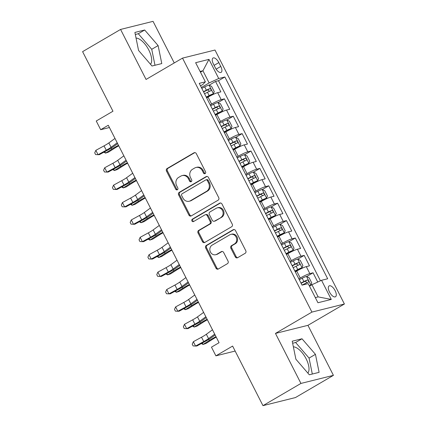 <?xml version="1.0" encoding="UTF-8"?>
<svg xmlns="http://www.w3.org/2000/svg" width="427" height="427" viewBox="0 0 427 427"><rect width="100%" height="100%" fill="white"/><g stroke="black" fill="none" stroke-linecap="round" stroke-linejoin="round"><path stroke-width="0.64" d="M205.131 173.597A1.35 1.201 -104 0 0 205.563 171.793L196.324 153.651A1.927 1.713 -104 0 0 193.959 152.818L167.122 168.521A1.927 1.713 -104 0 0 166.503 171.099L175.743 189.241A1.35 1.201 -104 0 0 177.829 188.019L176.634 185.67A6.175 5.482 -104 0 1 178.625 177.413L180.861 176.105A6.175 5.482 -104 0 1 182.153 175.582A6.175 5.482 -104 0 1 188.414 178.78L189.609 181.128A1.35 1.201 -104 0 0 191.696 179.906L190.501 177.557A6.175 5.482 -104 0 1 192.492 169.305L194.728 167.992A6.175 5.482 -104 0 1 196.02 167.469A6.175 5.482 -104 0 1 202.281 170.667L203.476 173.015A1.35 1.201 -104 0 0 205.131 173.597M307.84 373.054A15.329 6.827 59.7 0 0 306.132 358.803A15.329 6.827 59.7 0 0 293.365 346.836M335.115 290.638A6.288 2.802 59.7 0 0 329.132 285.903A6.288 2.802 59.7 0 0 329.495 292.036A6.288 2.802 59.7 0 0 335.483 296.765A6.288 2.802 59.7 0 0 335.115 290.638M136.037 38.067A15.329 6.827 -120.3 0 1 148.804 50.034A15.329 6.827 -120.3 0 1 150.512 64.285M235.272 256.873A1.927 1.713 -104 0 0 237.631 257.705L245.162 253.302A1.927 1.713 -104 0 0 245.781 250.724L235.517 230.575A1.927 1.713 -104 0 0 233.153 229.737L206.316 245.44A1.927 1.713 -104 0 0 205.697 248.018L215.961 268.167A1.927 1.713 -104 0 0 218.32 269.005L227.415 263.683A1.927 1.713 -104 0 0 228.039 261.1L223.647 252.48A1.927 1.713 -104 0 0 221.282 251.647L216.772 254.284A5.161 4.58 -104 0 1 215.694 254.722A5.161 4.58 -104 0 1 210.196 251.45A5.161 4.58 -104 0 1 212.118 245.146L229.785 234.813A5.161 4.58 -104 0 1 230.868 234.37A5.161 4.58 -104 0 1 236.366 237.647A5.161 4.58 -104 0 1 234.444 243.945L231.498 245.669A1.927 1.713 -104 0 0 230.874 248.247L235.272 256.873L236.147 256.654A1.927 1.713 -104 0 0 237.647 257.695M174.253 62.95L153.053 21.35L120.574 29.436L82.598 51.651L112.958 111.233L96.246 121.006L100.681 129.707L108.277 125.26L219.067 342.705L211.472 347.151L215.902 355.846L235.154 351.053M300.944 383.43L333.423 375.349L307.942 325.337L275.463 333.418L300.944 383.43L262.973 405.65L232.614 346.073L215.902 355.846M275.463 333.418L311.923 312.089L182.516 58.115L214.994 50.034L344.402 304.008L311.923 312.089M120.574 29.436L146.061 79.449L182.516 58.115M218.101 200.199A1.927 1.713 -104 0 0 218.725 197.621L208.456 177.472A1.927 1.713 -104 0 0 206.097 176.634L179.26 192.337A1.927 1.713 -104 0 0 178.635 194.92L188.905 215.064A1.927 1.713 -104 0 0 191.264 215.902L218.101 200.199M221.987 204.021L232.251 224.17A1.927 1.713 -104 0 1 231.631 226.748L204.795 242.451A1.927 1.713 -104 0 1 202.43 241.618L198.037 232.993A1.927 1.713 -104 0 1 198.662 230.415L209.545 224.047A1.927 1.713 -104 0 0 210.164 221.469L207.25 215.747A1.927 1.713 -104 0 0 204.891 214.909L193.559 221.544A1.35 1.201 -104 0 1 192.342 219.152L219.627 203.188A1.927 1.713 -104 0 1 221.987 204.021M333.423 375.349L295.447 397.564L262.973 405.65M317.757 282.039L313.044 272.794L306.65 276.531M298.841 278.847L300.25 278.02A7.862 0.913 -27 0 1 309.837 273.59L306.292 266.629L309.495 265.834L304.179 255.394L297.79 259.136M289.976 261.447L291.39 260.625A7.862 0.913 -27 0 1 300.976 256.195L297.432 249.235L300.635 248.439L295.313 237.999L288.924 241.741M281.11 244.052L282.525 243.23A7.862 0.913 -27 0 1 292.111 238.8L288.567 231.84L291.769 231.044L286.453 220.604L280.064 224.346M272.25 226.657L273.659 225.83A7.862 0.913 -27 0 1 283.25 221.405L279.701 214.445L282.909 213.649L277.587 203.209L271.198 206.951M263.384 209.262L264.799 208.435A7.862 0.913 -27 0 1 274.385 204.01L270.841 197.05L274.043 196.255L268.727 185.814L262.333 189.556M254.524 191.867L255.933 191.04A7.862 0.913 -27 0 1 265.519 186.615L261.975 179.655L265.178 178.854L259.862 168.419L253.473 172.161M245.658 174.472L247.073 173.645A7.862 0.913 -27 0 1 256.659 169.215L253.115 162.26L256.317 161.459L251.001 151.025L244.607 154.761M236.798 157.077L238.207 156.25A7.862 0.913 -27 0 1 247.793 151.82L244.249 144.865L247.452 144.064L242.136 133.63L235.747 137.366M227.933 139.682L229.342 138.855A7.862 0.913 -27 0 1 238.933 134.425L235.384 127.47L238.592 126.67L233.27 116.235L226.881 119.971M219.067 122.287L220.481 121.46A7.862 0.913 -27 0 1 230.068 117.03L226.523 110.07L229.726 109.275L224.41 98.84L221.202 99.635A7.862 0.913 153 0 0 211.616 104.065L210.207 104.893M218.016 102.576L224.41 98.84M306.292 266.629A7.862 0.913 153 0 0 296.706 271.06L295.292 271.887M297.432 249.235A7.862 0.913 153 0 0 287.841 253.665L286.432 254.492M288.567 231.84A7.862 0.913 153 0 0 278.98 236.27L277.566 237.097M279.701 214.445A7.862 0.913 153 0 0 270.115 218.875L268.706 219.702M270.841 197.05A7.862 0.913 153 0 0 261.255 201.48L259.84 202.302M261.975 179.655A7.862 0.913 153 0 0 252.389 184.085L250.975 184.907M253.115 162.26A7.862 0.913 153 0 0 243.523 166.69L242.114 167.512M244.249 144.865A7.862 0.913 153 0 0 234.663 149.29L233.249 150.117M235.384 127.47A7.862 0.913 153 0 0 225.798 131.895L224.388 132.722M226.523 110.07A7.862 0.913 153 0 0 216.937 114.5L215.523 115.327M213.383 63.959L215.336 67.786A6.095 2.711 59.7 0 0 221.133 72.366A6.095 2.711 59.7 0 0 220.775 66.431L218.827 62.604A6.095 2.711 59.7 0 0 213.03 58.019A6.095 2.711 59.7 0 0 213.383 63.959M315.323 297.603L318.152 296.898L311.95 284.724L321.536 280.293L327.68 278.767L224.864 76.977L218.72 78.509L209.134 82.934L201.341 87.492M321.536 280.293L331.288 299.428L317.944 302.748L308.193 283.613L302.049 285.145L199.233 83.356L205.376 81.829L195.63 62.694L208.974 59.374L218.72 78.509M320.437 280.801L218.485 80.708L215.544 81.445L220.86 91.88L217.658 92.675A7.862 0.913 153 0 0 208.072 97.105L206.663 97.932M230.068 117.03L233.27 116.235M238.933 134.425L242.136 133.63M247.793 151.82L251.001 151.025M256.659 169.215L259.862 168.419M265.519 186.615L268.727 185.814M274.385 204.01L277.587 203.209M283.25 221.405L286.453 220.604M292.111 238.8L295.313 237.999M300.976 256.195L304.179 255.394M309.837 273.59L313.044 272.794M311.95 284.724L309.49 286.159M209.134 82.934L202.932 70.759L200.098 71.464M200.471 72.195L202.932 70.759L208.974 59.374M200.509 85.859L202.814 84.509L205.376 81.829M307.942 325.337L344.402 304.008M100.681 129.707L109.429 127.529M209.155 85.181L215.544 81.445M218.485 80.708L224.864 76.977M331.288 299.428L318.152 296.898M138.556 50.439L152.001 66.009L161.78 63.575L158.118 45.572L144.673 30.002L134.895 32.436L138.556 50.439M319.108 372.344L315.446 354.341L302.001 338.771L292.217 341.205L295.884 359.208L309.324 374.778L319.108 372.344M154.985 65.267L151.74 49.302L138.295 33.733L135.311 34.48M138.295 33.733L144.673 30.002M151.74 49.302L158.118 45.572M312.313 374.036L309.063 358.072L295.623 342.502L292.634 343.249M295.623 342.502L302.001 338.771M309.063 358.072L315.446 354.341M205.264 173.506A1.35 1.201 -104 0 1 204.357 172.796L203.161 170.448A6.175 5.482 -104 0 0 196.895 167.251L196.02 167.469M182.153 175.582L183.028 175.364A6.175 5.482 -104 0 1 189.294 178.561L190.49 180.909A1.35 1.201 -104 0 0 191.397 181.619M194.819 152.61L167.998 168.302A1.927 1.713 -104 0 0 167.379 170.88L176.623 189.022A1.35 1.201 -104 0 0 177.531 189.732M206.956 176.426L180.135 192.118A1.927 1.713 -104 0 0 179.516 194.701L189.78 214.845A1.927 1.713 -104 0 0 191.285 215.891M207.33 180.568A1.35 1.201 -104 0 0 205.675 179.986L182.115 193.767A1.35 1.201 -104 0 0 181.683 195.577L182.943 198.048A6.175 5.482 -104 0 0 189.204 201.25A6.175 5.482 -104 0 0 190.501 200.722L206.604 191.301A6.175 5.482 -104 0 0 208.589 183.044L207.33 180.568L208.205 180.354A1.35 1.201 -104 0 0 206.833 179.65L205.958 179.868M189.204 201.25L190.084 201.032A6.175 5.482 -104 0 0 191.376 200.503L190.501 200.722M208.205 180.354L209.465 182.825A6.175 5.482 -104 0 1 207.479 191.082L191.376 200.503M205.291 214.749L206.172 214.53A1.927 1.713 -104 0 1 208.13 215.528L211.045 221.25A1.927 1.713 -104 0 1 210.42 223.828L199.537 230.196A1.927 1.713 -104 0 0 198.918 232.774L203.311 241.399A1.927 1.713 -104 0 0 204.811 242.44M220.487 202.98L193.217 218.934A1.35 1.201 -104 0 0 193.709 221.453M220.839 217.439A5.161 4.58 -104 0 0 222.766 211.135A5.161 4.58 -104 0 0 217.263 207.864A5.161 4.58 -104 0 0 216.185 208.301L209.961 211.947A1.927 1.713 -104 0 0 209.337 214.525L212.251 220.247A1.927 1.713 -104 0 0 214.616 221.079L221.714 217.22A5.161 4.58 -104 0 0 223.641 210.917A5.161 4.58 -104 0 0 218.144 207.645L217.263 207.864M214.21 221.245L215.085 221.026A1.927 1.713 -104 0 0 215.491 220.86L214.616 221.079M221.714 217.22L215.491 220.86M230.868 234.37L231.744 234.151A5.161 4.58 -104 0 1 237.247 237.428A5.161 4.58 -104 0 1 235.32 243.726L232.373 245.45A1.927 1.713 -104 0 0 231.754 248.028L236.147 256.654M215.694 254.722L216.569 254.508A5.161 4.58 -104 0 0 217.653 254.065L216.772 254.284M222.141 251.439L217.653 254.065M234.012 229.529L207.191 245.221A1.927 1.713 -104 0 0 206.572 247.804L216.836 267.948A1.927 1.713 -104 0 0 218.341 268.994M206.353 97.335L209.267 95.851A2.653 0.31 153 0 1 211.413 94.938L213.388 93.78L214.258 91.608L211.6 86.387L208.958 85.085A5.209 0.603 153 0 0 204.704 86.889L201.79 88.373M213.388 93.78A5.209 0.603 153 0 0 209.134 95.584L206.22 97.068M204.538 93.764L207.453 92.28A5.209 0.603 -27 0 1 210.858 90.748C211.429 89.739 211.077 89.046 209.796 88.661A5.209 0.603 153 0 0 206.39 90.193L203.471 91.677M203.61 91.944L206.519 90.46A2.653 0.31 -27 0 1 207.607 89.942L209.15 90.882M118.749 145.815A9.826 1.142 153 0 0 114.81 148.094L108.522 152.092L105.538 153.117L111.826 149.119A14.742 1.708 -27 0 1 118.487 145.303M104.807 151.681L105.538 153.117L103.9 152.177M117.206 142.789L111.073 147.272A9.826 1.142 -27 0 1 106.254 150.224L98.061 154.697L99.352 154.659L107.545 150.187A14.742 1.708 153 0 0 114.778 145.756L117.649 143.659M114.991 138.439L108.858 142.922A9.826 1.142 -27 0 1 104.033 145.874L95.84 150.347L98.061 154.697L95.605 154.569L94.719 152.834L95.84 150.347M215.219 114.73L218.133 113.246A2.653 0.31 153 0 1 220.273 112.333L222.248 111.175L223.118 109.002L220.46 103.782L217.818 102.48A5.209 0.603 153 0 0 213.569 104.284L210.655 105.768M222.248 111.175A5.209 0.603 153 0 0 218 112.979L215.085 114.468M213.399 111.159L216.313 109.675A5.209 0.603 -27 0 1 219.724 108.143C220.295 107.134 219.937 106.44 218.656 106.056A5.209 0.603 153 0 0 215.251 107.588L212.336 109.072M212.47 109.339L215.384 107.855A2.653 0.31 -27 0 1 216.473 107.337L218.01 108.277M127.609 163.21A9.826 1.142 153 0 0 123.675 165.489L117.388 169.487L114.404 170.517L120.692 166.514A14.742 1.708 -27 0 1 127.347 162.698M113.673 169.076L114.404 170.517L112.76 169.572M224.084 132.124L226.993 130.641A2.653 0.31 153 0 1 229.139 129.728L231.114 128.575L231.984 126.397L229.326 121.177L226.684 119.875A5.209 0.603 153 0 0 222.43 121.679L219.515 123.163M231.114 128.575A5.209 0.603 153 0 0 226.865 130.374L223.945 131.863M222.264 128.554L225.178 127.07A5.209 0.603 -27 0 1 228.584 125.543C229.155 124.535 228.803 123.835 227.522 123.451A5.209 0.603 153 0 0 224.116 124.983L221.202 126.467M221.335 126.734L224.25 125.25A2.653 0.31 -27 0 1 225.333 124.732L226.876 125.671M136.475 180.605A9.826 1.142 153 0 0 132.535 182.884L126.248 186.882L123.264 187.912L129.552 183.914A14.742 1.708 -27 0 1 136.213 180.093M122.533 186.471L123.264 187.912L121.626 186.967M232.945 149.519L235.859 148.036A2.653 0.31 153 0 1 238.004 147.123L239.979 145.97L240.849 143.792L238.186 138.572L235.544 137.27A5.209 0.603 153 0 0 231.295 139.074L228.381 140.558M239.979 145.97A5.209 0.603 153 0 0 235.725 147.774L232.811 149.258M231.13 145.954L234.044 144.465A5.209 0.603 -27 0 1 237.449 142.938C238.02 141.929 237.663 141.23 236.382 140.851A5.209 0.603 153 0 0 232.977 142.378L230.062 143.862M230.196 144.129L233.11 142.645A2.653 0.31 -27 0 1 234.199 142.127L235.736 143.066M145.34 198A9.826 1.142 153 0 0 141.401 200.279L135.113 204.277L132.13 205.307L138.417 201.309A14.742 1.708 -27 0 1 145.079 197.487M131.399 203.866L132.13 205.307L130.491 204.362M241.81 166.914L244.724 165.43A2.653 0.31 153 0 1 246.865 164.518L248.84 163.365L249.71 161.187L247.052 155.967L244.409 154.665A5.209 0.603 153 0 0 240.155 156.469L237.241 157.953M248.84 163.365A5.209 0.603 153 0 0 244.591 165.169L241.677 166.653M239.99 163.349L242.904 161.86A5.209 0.603 -27 0 1 246.31 160.333C246.881 159.324 246.528 158.625 245.247 158.246A5.209 0.603 153 0 0 241.842 159.773L238.928 161.262M239.061 161.523L241.976 160.04A2.653 0.31 -27 0 1 243.064 159.522L244.602 160.461M154.2 215.395A9.826 1.142 153 0 0 150.261 217.674L143.979 221.677L140.995 222.702L147.278 218.704A14.742 1.708 -27 0 1 153.939 214.882M140.259 221.266L140.995 222.702L139.351 221.757M126.066 160.184L119.934 164.667A9.826 1.142 -27 0 1 115.114 167.619L106.921 172.092L108.218 172.054L116.411 167.581A14.742 1.708 153 0 0 123.643 163.151L126.515 161.054M123.851 155.834L117.719 160.317A9.826 1.142 -27 0 1 112.899 163.274L104.706 167.747L106.921 172.092L104.466 171.969L103.58 170.229L104.706 167.747M134.932 177.579L128.799 182.062A9.826 1.142 -27 0 1 123.979 185.014L115.786 189.487L117.078 189.449L125.276 184.976A14.742 1.708 153 0 0 132.503 180.552L135.375 178.449M132.717 173.234L126.584 177.717A9.826 1.142 -27 0 1 121.764 180.669L113.571 185.142L115.786 189.487L113.331 189.364L112.445 187.624L113.571 185.142M143.798 194.974L137.659 199.457A9.826 1.142 -27 0 1 132.84 202.409L124.647 206.887L125.944 206.844L134.137 202.371A14.742 1.708 153 0 0 141.369 197.947L144.241 195.844M141.577 190.629L135.444 195.112A9.826 1.142 -27 0 1 130.625 198.064L122.432 202.537L124.647 206.887L122.191 206.759L121.305 205.019L122.432 202.537M152.658 212.374L146.525 216.857A9.826 1.142 -27 0 1 141.705 219.809L133.512 224.282L134.809 224.239L143.002 219.766A14.742 1.708 153 0 0 150.229 215.341L153.101 213.244M150.443 208.024L144.31 212.507A9.826 1.142 -27 0 1 139.49 215.459L131.297 219.932L133.512 224.282L131.057 224.154L130.171 222.414L131.297 219.932M250.67 184.309L253.585 182.825A2.653 0.31 153 0 1 255.73 181.913L257.705 180.76L258.575 178.582L255.917 173.362L253.275 172.06A5.209 0.603 153 0 0 249.021 173.864L246.107 175.348M257.705 180.76A5.209 0.603 153 0 0 253.451 182.564L250.537 184.048M248.856 180.744L251.77 179.255A5.209 0.603 -27 0 1 255.175 177.728C255.746 176.719 255.389 176.02 254.113 175.641A5.209 0.603 153 0 0 250.708 177.168L247.788 178.657M247.927 178.918L250.836 177.435A2.653 0.31 -27 0 1 251.925 176.917L253.467 177.862M163.066 232.795A9.826 1.142 153 0 0 159.127 235.074L152.839 239.072L149.856 240.097L156.143 236.099A14.742 1.708 -27 0 1 162.804 232.277M149.124 238.661L149.856 240.097L148.217 239.157M161.523 229.769L155.391 234.252A9.826 1.142 -27 0 1 150.571 237.204L142.372 241.677L143.669 241.634L151.863 237.161A14.742 1.708 153 0 0 159.095 232.736L161.966 230.639M159.308 225.419L153.176 229.902A9.826 1.142 -27 0 1 148.35 232.854L140.157 237.327L142.372 241.677L139.923 241.549L139.031 239.809L140.157 237.327M259.536 201.704L262.45 200.22A2.653 0.31 153 0 1 264.591 199.308L266.565 198.155L267.435 195.977L264.777 190.757L262.135 189.455A5.209 0.603 153 0 0 257.887 191.259L254.972 192.742M266.565 198.155A5.209 0.603 153 0 0 262.317 199.959L259.402 201.443M257.716 198.139L260.63 196.655A5.209 0.603 -27 0 1 264.041 195.123C264.607 194.114 264.254 193.42 262.973 193.036A5.209 0.603 153 0 0 259.568 194.563L256.654 196.052M256.787 196.313L259.701 194.829A2.653 0.31 -27 0 1 260.79 194.312L262.327 195.256M171.926 250.19A9.826 1.142 153 0 0 167.992 252.469L161.705 256.467L158.721 257.492L165.009 253.494A14.742 1.708 -27 0 1 171.665 249.678M157.99 256.056L158.721 257.492L157.077 256.552M170.384 247.164L164.251 251.647A9.826 1.142 -27 0 1 159.431 254.599L151.238 259.072L152.535 259.034L160.728 254.556A14.742 1.708 153 0 0 167.96 250.131L170.827 248.034M168.169 242.814L162.036 247.297A9.826 1.142 -27 0 1 157.216 250.249L149.023 254.722L151.238 259.072L148.783 258.943L147.897 257.203L149.023 254.722M268.402 219.104L271.31 217.621A2.653 0.31 153 0 1 273.456 216.708L275.431 215.55L276.301 213.372L273.643 208.152L271.001 206.849A5.209 0.603 153 0 0 266.747 208.654L263.833 210.143M275.431 215.55A5.209 0.603 153 0 0 271.182 217.354L268.263 218.837M266.581 215.534L269.496 214.05A5.209 0.603 -27 0 1 272.901 212.518C273.472 211.509 273.12 210.815 271.839 210.431A5.209 0.603 153 0 0 268.434 211.963L265.519 213.447M265.653 213.708L268.567 212.224A2.653 0.31 -27 0 1 269.65 211.712L271.193 212.651M180.792 267.585A9.826 1.142 153 0 0 176.853 269.864L170.565 273.862L167.581 274.887L173.869 270.889A14.742 1.708 -27 0 1 180.53 267.072M166.85 273.451L167.581 274.887L165.943 273.947M179.249 264.559L173.116 269.042A9.826 1.142 -27 0 1 168.297 271.994L160.104 276.466L161.395 276.429L169.588 271.956A14.742 1.708 153 0 0 176.821 267.526L179.692 265.429M177.034 260.208L170.901 264.692A9.826 1.142 -27 0 1 166.082 267.644L157.889 272.116L160.104 276.466L157.648 276.338L156.762 274.598L157.889 272.116M277.262 236.499L280.176 235.015A2.653 0.31 153 0 1 282.316 234.103L284.297 232.945L285.167 230.767L282.503 225.552L279.861 224.25A5.209 0.603 153 0 0 275.612 226.048L272.698 227.538M284.297 232.945A5.209 0.603 153 0 0 280.043 234.749L277.128 236.232M275.442 232.928L278.361 231.445A5.209 0.603 -27 0 1 281.767 229.913C282.338 228.904 281.98 228.21 280.699 227.826A5.209 0.603 153 0 0 277.294 229.358L274.38 230.842M274.513 231.103L277.427 229.619A2.653 0.31 -27 0 1 278.516 229.107L280.053 230.046M189.652 284.98A9.826 1.142 153 0 0 185.718 287.259L179.431 291.257L176.447 292.281L182.735 288.284A14.742 1.708 -27 0 1 189.396 284.467M175.716 290.846L176.447 292.281L174.803 291.342M188.115 281.953L181.977 286.437A9.826 1.142 -27 0 1 177.157 289.389L168.964 293.861L170.261 293.824L178.454 289.351A14.742 1.708 153 0 0 185.686 284.921L188.558 282.823M185.894 277.603L179.762 282.087A9.826 1.142 -27 0 1 174.942 285.039L166.749 289.511L168.964 293.861L166.509 293.733L165.623 291.993L166.749 289.511M286.127 253.894L289.042 252.41A2.653 0.31 153 0 1 291.182 251.498L293.157 250.339L294.027 248.162L291.369 242.947L288.727 241.645A5.209 0.603 153 0 0 284.473 243.449L281.558 244.933M293.157 250.339A5.209 0.603 153 0 0 288.908 252.143L285.994 253.627M284.307 250.323L287.222 248.84A5.209 0.603 -27 0 1 290.627 247.308C291.198 246.299 290.846 245.605 289.565 245.221A5.209 0.603 153 0 0 286.159 246.753L283.245 248.236M283.379 248.498L286.293 247.014A2.653 0.31 -27 0 1 287.376 246.502L288.919 247.441M198.518 302.375A9.826 1.142 153 0 0 194.579 304.654L188.296 308.652L185.313 309.676L191.595 305.679A14.742 1.708 -27 0 1 198.256 301.862M184.576 308.241L185.313 309.676L183.669 308.737M196.975 299.348L190.842 303.832A9.826 1.142 -27 0 1 186.023 306.783L177.829 311.256L179.126 311.219L187.32 306.746A14.742 1.708 153 0 0 194.547 302.316L197.418 300.218M194.76 294.998L188.627 299.482A9.826 1.142 -27 0 1 183.807 302.433L175.614 306.906L177.829 311.256L175.374 311.128L174.488 309.388L175.614 306.906M294.988 271.289L297.902 269.805A2.653 0.31 153 0 1 300.048 268.893L302.022 267.734L302.892 265.557L300.234 260.342L297.587 259.04A5.209 0.603 153 0 0 293.338 260.844L290.424 262.327M302.022 267.734A5.209 0.603 153 0 0 297.768 269.538L294.854 271.022M293.173 267.718L296.087 266.234A5.209 0.603 -27 0 1 299.492 264.703C300.064 263.694 299.706 263 298.43 262.616A5.209 0.603 153 0 0 295.025 264.148L292.105 265.631M292.244 265.898L295.153 264.414A2.653 0.31 -27 0 1 296.242 263.897L297.784 264.836M207.383 319.77A9.826 1.142 153 0 0 203.444 322.049L197.157 326.047L194.173 327.071L200.46 323.074A14.742 1.708 -27 0 1 207.122 319.257M193.442 325.636L194.173 327.071L192.534 326.132M205.841 316.743L199.708 321.227A9.826 1.142 -27 0 1 194.883 324.178L186.69 328.651L187.987 328.614L196.18 324.141A14.742 1.708 153 0 0 203.412 319.711L206.284 317.613M203.626 312.393L197.487 316.877A9.826 1.142 -27 0 1 192.668 319.828L184.475 324.301L186.69 328.651L184.24 328.523L183.348 326.788L184.475 324.301M309.41 285.994L310.883 285.129L311.753 282.957L309.095 277.737L306.453 276.434A5.209 0.603 153 0 0 302.204 278.239L299.284 279.722M310.883 285.129A5.209 0.603 153 0 0 309.26 285.711M302.033 285.113L304.947 283.629A5.209 0.603 -27 0 1 308.353 282.098C308.924 281.089 308.572 280.395 307.291 280.011A5.209 0.603 153 0 0 303.885 281.542L300.971 283.026M301.104 283.293L304.019 281.809A2.653 0.31 -27 0 1 305.108 281.292L306.645 282.231M216.243 337.165A9.826 1.142 153 0 0 212.31 339.444L206.022 343.441L203.038 344.466L209.326 340.468A14.742 1.708 -27 0 1 215.982 336.652M202.307 343.03L203.038 344.466L201.395 343.527M214.701 334.138L208.568 338.622A9.826 1.142 -27 0 1 203.748 341.573L195.555 346.046L196.852 346.009L205.045 341.536A14.742 1.708 153 0 0 212.278 337.106L215.144 335.008M212.486 329.788L206.353 334.272A9.826 1.142 -27 0 1 201.533 337.223L193.34 341.701L195.555 346.046L193.1 345.923L192.214 344.183L193.34 341.701M300.25 278.02L296.706 271.06M291.39 260.625L287.841 253.665M282.525 243.23L278.98 236.27M273.659 225.83L270.115 218.875M264.799 208.435L261.255 201.48M255.933 191.04L252.389 184.085M247.073 173.645L243.523 166.69M238.207 156.25L234.663 149.29M229.342 138.855L225.798 131.895M220.481 121.46L216.937 114.5M211.616 104.065L208.072 97.105M221.202 99.635L217.658 92.675M214.103 65.368L218.827 62.604M216.131 69.147L220.775 66.431M203.161 170.448L202.281 170.667M190.49 180.909L189.609 181.128M189.294 178.561L188.414 178.78M176.623 189.022L175.743 189.241M167.379 170.88L166.503 171.099M167.998 168.302L167.122 168.521M194.797 152.61L193.959 152.818M204.357 172.796L203.476 173.015M189.78 214.845L188.905 215.064M179.516 194.701L178.635 194.92M180.135 192.118L179.26 192.337M206.935 176.426L206.097 176.634M207.479 191.082L206.604 191.301M209.465 182.825L208.589 183.044M203.311 241.399L202.43 241.618M198.918 232.774L198.037 232.993M199.537 230.196L198.662 230.415M210.42 223.828L209.545 224.047M211.045 221.25L210.164 221.469M208.13 215.528L207.25 215.747M193.217 218.934L192.342 219.152M220.465 202.98L219.627 203.188M231.754 248.028L230.874 248.247M232.373 245.45L231.498 245.669M235.32 243.726L234.444 243.945M222.12 251.434L221.282 251.647M216.836 267.948L215.961 268.167M206.572 247.804L205.697 248.018M207.191 245.221L206.316 245.44M233.991 229.529L233.153 229.737M213.409 93.726L209.022 85.117M206.39 90.193L204.704 86.889M209.134 95.584L207.453 92.28M111.282 148.046L111.826 149.119M207.607 89.942L209.796 88.661M111.073 147.272L108.858 142.922M106.254 150.224L104.033 145.874M222.275 111.121L217.887 102.512M215.251 107.588L213.569 104.284M218 112.979L216.313 109.675M120.142 165.441L120.692 166.514M216.473 107.337L218.656 106.056M231.135 128.516L226.748 119.907M224.116 124.983L222.43 121.679M226.865 130.374L225.178 127.07M129.007 182.841L129.552 183.914M225.333 124.732L227.522 123.451M240.001 145.911L235.613 137.302M232.977 142.378L231.295 139.074M235.725 147.774L234.044 144.465M137.868 200.236L138.417 201.309M234.199 142.127L236.382 140.851M248.861 163.306L244.474 154.697M241.842 159.773L240.155 156.469M244.591 165.169L242.904 161.86M146.733 217.631L147.278 218.704M243.064 159.522L245.247 158.246M119.934 164.667L117.719 160.317M115.114 167.619L112.899 163.274M128.799 182.062L126.584 177.717M123.979 185.014L121.764 180.669M137.659 199.457L135.444 195.112M132.84 202.409L130.625 198.064M146.525 216.857L144.31 212.507M141.705 219.809L139.49 215.459M257.727 180.706L253.339 172.092M250.708 177.168L249.021 173.864M253.451 182.564L251.77 179.255M155.599 235.026L156.143 236.099M251.925 176.917L254.113 175.641M155.391 234.252L153.176 229.902M150.571 237.204L148.35 232.854M266.592 198.101L262.205 189.487M259.568 194.563L257.887 191.259M262.317 199.959L260.63 196.655M164.459 252.421L165.009 253.494M260.79 194.312L262.973 193.036M164.251 251.647L162.036 247.297M159.431 254.599L157.216 250.249M275.452 215.496L271.065 206.887M268.434 211.963L266.747 208.654M271.182 217.354L269.496 214.05M173.325 269.816L173.869 270.889M269.65 211.712L271.839 210.431M173.116 269.042L170.901 264.692M168.297 271.994L166.082 267.644M284.318 232.891L279.931 224.282M277.294 229.358L275.612 226.048M280.043 234.749L278.361 231.445M182.185 287.211L182.735 288.284M278.516 229.107L280.699 227.826M181.977 286.437L179.762 282.087M177.157 289.389L174.942 285.039M293.178 250.286L288.791 241.677M286.159 246.753L284.473 243.449M288.908 252.143L287.222 248.84M191.05 304.606L191.595 305.679M287.376 246.502L289.565 245.221M190.842 303.832L188.627 299.482M186.023 306.783L183.807 302.433M302.044 267.681L297.656 259.072M295.025 264.148L293.338 260.844M297.768 269.538L296.087 266.234M199.916 322.001L200.46 323.074M296.242 263.897L298.43 262.616M199.708 321.227L197.487 316.877M194.883 324.178L192.668 319.828M310.909 285.076L306.522 276.466M303.885 281.542L302.204 278.239M305.31 284.334L304.947 283.629M208.776 339.396L209.326 340.468M305.108 281.292L307.291 280.011M208.568 338.622L206.353 334.272M203.748 341.573L201.533 337.223"/></g></svg>
